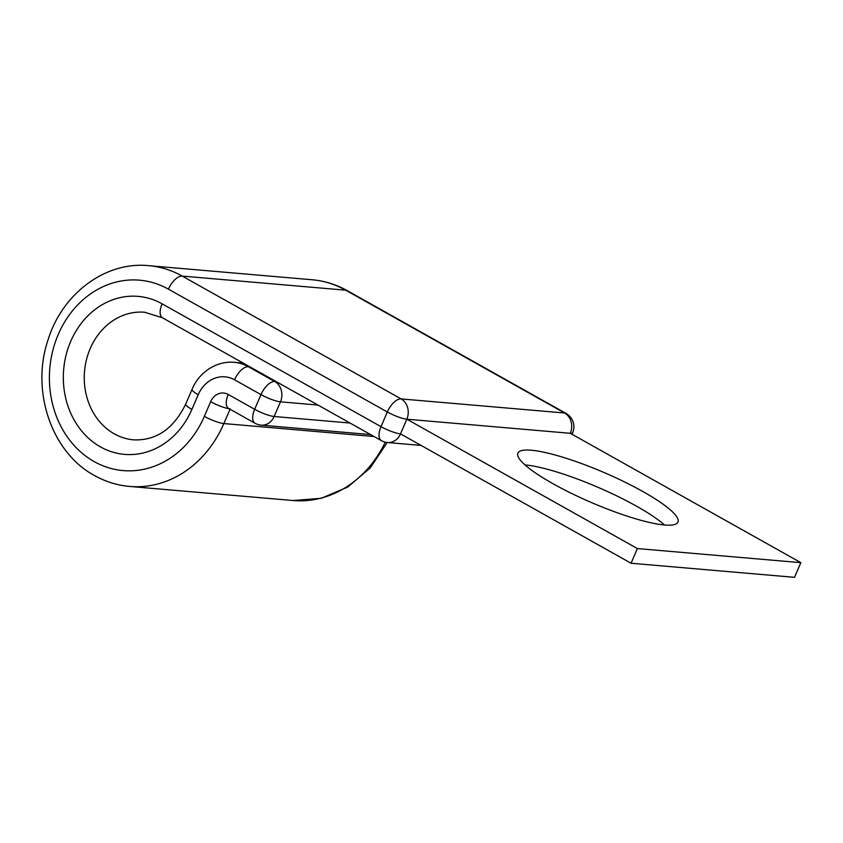 <?xml version="1.0" encoding="UTF-8"?>
<svg xmlns="http://www.w3.org/2000/svg" width="843" height="843" viewBox="0 0 843 843"><rect width="100%" height="100%" fill="white"/><g stroke="black" fill="none" stroke-linecap="round" stroke-linejoin="round"><path stroke-width="1.26" d="M524.999 464.904A87.166 16.28 -156.7 0 1 636.454 506.148A87.166 16.28 -156.7 0 1 664.516 524.989M642.777 491.48A87.166 16.28 23.3 0 0 517.865 453.134A87.166 16.28 23.3 0 0 553.061 483.745A87.166 16.28 23.3 0 0 677.972 522.08A87.166 16.28 23.3 0 0 642.777 491.48M162.499 317.811A15.248 7.345 -60.7 0 1 162.119 303.838A79.284 67.893 -85.1 0 0 70.707 341.373A79.284 67.893 -85.1 0 0 100.496 446.916A79.284 67.893 -85.1 0 0 191.909 409.382A15.248 2.845 23.3 0 1 185.755 404.029C173.616 428.813 156.25 440.763 133.658 439.856A64.036 54.837 -85.1 0 1 114.269 433.839A64.036 54.837 -85.1 0 1 86.471 359.687A64.036 54.837 -85.1 0 1 144.659 312.247L162.499 317.811L381.394 440.636A15.248 7.345 -60.7 0 1 381.015 426.663L387.327 411.985A15.248 7.345 -60.7 0 1 401.099 398.908A15.248 13.056 94.9 0 1 406.832 419.203L400.509 433.882L631.059 563.24L794.527 577.329L800.85 562.66L637.382 548.561L631.059 563.24M637.382 548.561L406.832 419.203L570.3 433.302L800.85 562.66M347.221 290.635A15.248 7.345 -60.7 0 0 345.683 290.182L564.578 412.996L401.099 398.908L182.214 276.082A110.802 94.869 -85.1 0 0 148.674 265.671C105.586 261.204 62.466 293.512 48.23 339.329C30.548 390.151 51.138 452.364 94.564 475.568C105.575 481.722 117.272 485.347 129.643 486.443A110.802 94.869 -85.1 0 0 223.838 423.565A15.248 2.845 23.3 0 1 204.343 416.358A95.554 81.813 -85.1 0 1 94.184 461.595A95.554 81.813 -85.1 0 1 58.283 334.397A95.554 81.813 -85.1 0 1 168.442 289.17A15.248 7.345 -60.7 0 1 182.214 276.082L345.683 290.182A110.802 94.869 -85.1 0 0 312.142 279.76C324.513 280.856 336.199 284.481 347.221 290.635L566.106 413.46A15.248 7.345 -60.7 0 0 564.578 412.996A15.248 13.056 94.9 0 1 570.3 433.302A15.248 2.845 -156.7 0 0 572.65 432.786A15.248 15.248 0 0 0 566.106 413.46M204.343 416.358L210.655 401.679A15.248 13.056 94.9 0 1 228.232 394.461A15.248 7.345 119.3 0 0 228.622 408.434L255.039 423.26A15.248 7.345 -60.7 0 1 254.649 409.287L260.972 394.608A15.248 7.345 -60.7 0 1 274.744 381.531L276.293 381.658M228.232 394.461L254.649 409.287A15.248 2.845 23.3 0 0 274.154 416.495L350.045 423.038M249.876 366.842L248.327 366.705L274.744 381.531A15.248 13.056 94.9 0 1 280.466 401.826L274.154 416.495A15.248 13.056 -85.1 0 1 261.193 425.146L370.614 434.588M185.755 404.029L192.067 389.35C198.358 373.607 215.113 360.688 234.175 362.311A46.755 40.042 94.9 0 1 248.327 366.705A15.248 7.345 119.3 0 0 234.554 379.793L260.972 394.608A15.248 2.845 23.3 0 0 280.466 401.826L317.99 405.061M210.655 401.679A15.248 2.845 23.3 0 0 229.243 408.781M192.067 389.35A15.248 2.845 23.3 0 0 198.231 394.703A31.507 26.987 94.9 0 1 234.554 379.793M374.06 436.526L223.838 423.565L230.023 409.224M191.909 409.382L198.231 394.703M387.2 442.501L370.246 467.939L347.664 487.096L321.215 498.308L293.111 500.531A110.802 94.869 -85.1 0 0 385.262 442.154M162.119 303.838L381.015 426.663A15.248 2.845 -156.7 0 0 400.509 433.882A15.248 13.056 94.9 0 1 387.548 442.533L421.079 445.42M168.442 289.17L387.327 411.985A15.248 2.845 -156.7 0 0 406.832 419.203M312.142 279.76L148.674 265.671M228.622 408.434L230.16 408.897M234.175 362.311L243.195 363.091M293.111 500.531L129.643 486.443M381.394 440.636A15.248 15.248 0 0 0 387.548 442.533M572.018 434.261L572.65 432.786M255.039 423.26A15.248 15.248 0 0 0 261.193 425.146"/></g></svg>
